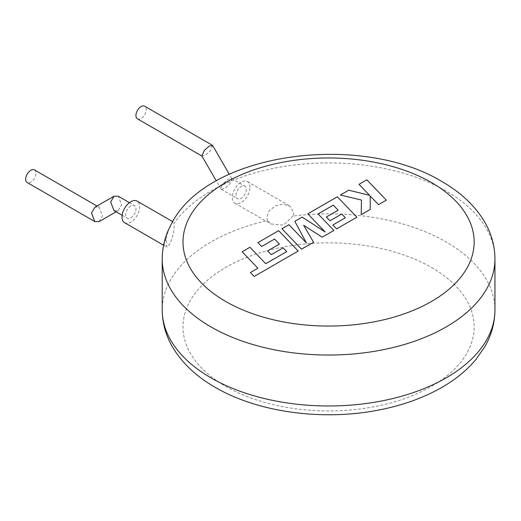 <?xml version="1.0" encoding="UTF-8"?>
<svg xmlns="http://www.w3.org/2000/svg" width="521" height="521" viewBox="0 0 521 521"><rect width="100%" height="100%" fill="white"/><g stroke="black" fill="none" stroke-linecap="round" stroke-linejoin="round"><path stroke-width="0.39" stroke-dasharray="2.6 1.95" d="M286.693 251.767L265.703 263.795L249.937 247.338L242.122 251.851L257.895 268.308L250.38 272.646L254.157 276.579L298.194 251.155L278.65 230.764L257.928 242.727L261.666 246.596L274.58 239.139L279.451 244.199L267.677 250.998L271.298 254.762L283.072 247.963L286.693 251.663M301.503 249.246L313.531 242.298L303.652 225.372L322.199 237.296L333.883 230.549L318.051 214.04L333.258 205.261L338.136 210.321L326.361 217.114L329.982 220.878L341.756 214.085L345.377 217.882L332.88 225.105L336.618 228.973L356.885 217.27L337.341 196.873L307.787 213.936L325.202 232.086L302.147 217.198L294.834 221.418L306.42 243.066L288.927 224.831L281.952 228.856L301.503 249.246M386.348 200.259L366.804 179.869L359.002 184.375L369.623 195.44L348.751 190.289L340.402 195.108L361.476 200.142L361.203 214.776L370.236 209.566L370.197 196.078L378.539 204.766L386.348 200.259M114.001 210.575L118.26 210.582L121.621 204.773L118.274 196.228M130.843 205.951A7.281 4.201 120 0 0 126.089 212.366A7.281 4.201 120 0 0 127.202 218.195A7.281 4.201 120 0 0 130.843 217.837A7.281 4.201 120 0 0 135.597 211.422A7.281 4.201 120 0 0 134.483 205.587A7.281 4.201 120 0 0 130.843 205.951M34.445 169.905A7.281 4.201 -60 0 1 35.558 175.74A7.281 4.201 -60 0 1 30.804 182.155A7.281 4.201 -60 0 1 27.164 182.513M124.604 222.701A12.478 7.203 120 0 0 130.843 222.083A12.478 7.203 120 0 0 138.996 211.083A12.478 7.203 120 0 0 137.082 201.086M162.213 258.989A166.368 96.053 180 0 1 166.062 238.436L166.844 247.084L169.52 244.414C171.976 240.214 175.147 228.66 173.838 223.711A166.368 96.053 180 0 1 446.223 191.07A166.368 96.053 180 0 1 494.95 258.989M166.062 238.436L168.745 229.266M221.282 186.85C222.89 183.815 225.313 181.256 228.556 179.165L231.571 178.442L231.571 180.904C229.963 183.939 227.54 186.498 224.297 188.589L221.282 189.312L221.282 186.85M235.987 195.336A7.281 4.201 -60 0 1 239.159 188.016A7.281 4.201 -60 0 1 244.772 186.062A7.281 4.201 -60 0 1 246.277 189.397A7.281 4.201 -60 0 1 243.099 196.723A7.281 4.201 -60 0 1 237.491 198.67A7.281 4.201 -60 0 1 235.987 195.336M212.698 145.593L210.041 151.272L205.137 155.453L201.835 155.89M137.453 118.84A7.281 4.201 120 0 0 141.093 118.482A7.281 4.201 120 0 0 145.847 112.067A7.281 4.201 120 0 0 144.734 106.232M249.956 187.273A12.478 7.203 120 0 0 247.371 181.562A12.478 7.203 120 0 0 237.752 184.903A12.478 7.203 120 0 0 232.307 197.459A12.478 7.203 120 0 0 234.893 203.17A12.478 7.203 120 0 0 244.505 199.83A12.478 7.203 120 0 0 249.956 187.273M494.95 309.923A166.368 96.053 0 0 0 446.223 242.005A166.368 96.053 0 0 0 292.991 216.098L293.818 212.601L289.611 205.945L282.74 204.245L275.264 205.971L269.188 210.816L266.765 217.355L267.488 220.585A166.368 96.053 0 0 0 162.213 309.923M171.533 223.672L173.096 221.881L173.838 223.711M292.991 216.098L283.489 225.092L270.907 223.965L267.488 220.585M99.107 221.588L102.461 215.785L99.114 207.241L94.868 207.234M431.518 267.475A145.574 84.044 180 0 1 431.518 386.335A145.574 84.044 180 0 1 225.645 386.335A145.574 84.044 180 0 1 225.645 267.475A145.574 84.044 180 0 1 431.518 267.475M122.135 215.271L127.202 218.195M118.26 210.582L116.131 211.806M163.587 245.209L166.844 247.084M231.571 178.442L244.772 186.062M220.995 189.025L216.319 180.937M247.371 181.562L289.611 205.945M234.893 203.17L270.907 223.965M231.858 178.729L229.299 174.307M221.282 189.312L237.491 198.67M172.685 221.64L173.096 221.881M99.114 207.241L96.984 206.016M129.416 202.662L134.483 205.587"/><path stroke-width="0.78" d="M242.122 251.754L257.895 268.204L250.38 272.542L254.157 276.475L298.194 251.05L278.65 230.66L257.928 242.623L261.666 246.492L274.58 239.041L279.451 244.095L267.677 250.894L271.298 254.658L283.072 247.859L286.693 251.663L265.703 263.691L249.937 247.241L242.122 251.851M313.531 242.2L303.652 225.274L322.199 237.198L333.883 230.451L318.051 213.942L333.258 205.157L338.136 210.217L326.361 217.016L329.982 220.78L341.756 213.981L345.377 217.785L332.88 225L336.618 228.869L356.885 217.172L337.341 196.775L307.787 213.838L325.202 231.988L302.147 217.094L294.834 221.314L306.42 242.962L288.927 224.727L281.952 228.752L301.503 249.142L313.531 242.298M359.002 184.271L369.623 195.336L348.751 190.191L340.402 195.004L361.476 200.044L361.203 214.672L370.236 209.462L370.197 195.974L378.539 204.668L386.348 200.155L366.804 179.765L359.002 184.375M129.416 202.662L118.274 196.228L114.008 196.235L110.654 202.037L114.001 210.575L122.135 215.271M114.021 196.228L94.848 207.241L91.494 213.05L94.842 221.588L99.107 221.588M94.842 221.588L27.164 182.513A7.281 4.201 -60 0 1 26.05 176.684A7.281 4.201 -60 0 1 30.804 170.269A7.281 4.201 -60 0 1 34.445 169.905L96.984 206.016M172.685 221.64L137.082 201.086A12.478 7.203 120 0 0 130.843 201.705A12.478 7.203 120 0 0 122.696 212.698A12.478 7.203 120 0 0 124.604 222.701L163.587 245.209M162.213 258.989C162.252 248.738 164.428 238.826 168.745 229.266L171.533 223.672C207.566 152.054 360.929 132.314 441.912 181.549C460.759 192.347 474.963 205.736 484.517 221.705C491.381 233.46 494.859 245.886 494.95 258.989A166.368 96.053 180 0 1 392.248 347.728A166.368 96.053 180 0 1 210.94 326.908A166.368 96.053 180 0 1 162.213 258.989L162.213 309.923A166.368 96.053 0 0 0 210.94 377.842A166.368 96.053 0 0 0 392.248 398.669A166.368 96.053 0 0 0 494.95 309.923C494.859 323.027 491.381 335.452 484.517 347.207L475.823 359.581C466.562 370.607 454.826 380.115 440.61 388.112C422.303 398.357 401.437 405.716 378.005 410.183C322.265 421.027 257.915 412.352 215.251 387.363C196.645 376.703 182.565 363.515 172.992 347.8C165.899 335.882 162.305 323.261 162.213 309.923M216.319 180.937L201.835 155.89L204.493 150.211L209.396 146.03L212.698 145.593L229.299 174.307M212.412 145.307L144.734 106.232A7.281 4.201 120 0 0 141.093 106.597A7.281 4.201 120 0 0 136.339 113.005A7.281 4.201 120 0 0 137.453 118.84L201.94 156.072M225.645 301.438A145.574 84.044 0 0 0 431.518 301.438A145.574 84.044 0 0 0 431.518 182.578A145.574 84.044 0 0 0 225.645 182.578A145.574 84.044 0 0 0 225.645 301.438M116.131 211.806L99.101 221.594M494.95 258.989L494.95 309.923"/></g></svg>
